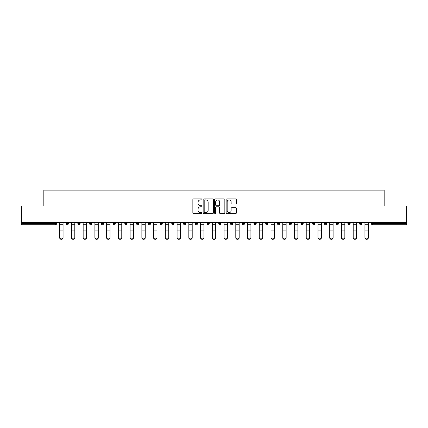 <?xml version="1.0" encoding="UTF-8"?>
<svg xmlns="http://www.w3.org/2000/svg" width="428" height="428" viewBox="0 0 428 428"><rect width="100%" height="100%" fill="white"/><g stroke="black" fill="none" stroke-linecap="round" stroke-linejoin="round"><path stroke-width="0.64" d="M201.957 199.394A0.519 0.519 0 0 0 201.444 198.876L193.59 198.876A0.738 0.738 0 0 0 192.851 199.614L192.851 212.914A0.738 0.738 0 0 0 193.59 213.652L201.444 213.652A0.519 0.519 0 0 0 201.957 213.133A0.519 0.519 0 0 0 201.444 212.614L200.427 212.614A2.365 2.365 0 0 1 198.062 210.255L198.062 209.142A2.365 2.365 0 0 1 200.427 206.783L201.444 206.783A0.519 0.519 0 0 0 201.957 206.264A0.519 0.519 0 0 0 201.444 205.745L200.427 205.745A2.365 2.365 0 0 1 198.062 203.38L198.062 202.273A2.365 2.365 0 0 1 200.427 199.908L201.444 199.908A0.519 0.519 0 0 0 201.957 199.394M235.593 204.086A0.738 0.738 0 0 0 236.331 203.343L236.331 199.614A0.738 0.738 0 0 0 235.593 198.876L226.872 198.876A0.738 0.738 0 0 0 226.134 199.614L226.134 212.914A0.738 0.738 0 0 0 226.872 213.652L235.593 213.652A0.738 0.738 0 0 0 236.331 212.914L236.331 208.404A0.738 0.738 0 0 0 235.593 207.666L231.858 207.666A0.738 0.738 0 0 0 231.12 208.404L231.12 210.64A1.974 1.974 0 0 1 229.146 212.614A1.974 1.974 0 0 1 227.166 210.64L227.166 201.888A1.974 1.974 0 0 1 229.146 199.908A1.974 1.974 0 0 1 231.12 201.888L231.12 203.343A0.738 0.738 0 0 0 231.858 204.086L235.593 204.086M21.4 222.405L21.4 205.927L43.827 205.927L43.827 190.118L384.173 190.118L384.173 205.927L406.6 205.927L406.6 222.405L21.4 222.405L21.4 223.614L55.496 223.614L55.496 222.405M213.353 199.614A0.738 0.738 0 0 0 212.614 198.876L203.899 198.876A0.738 0.738 0 0 0 203.161 199.614L203.161 212.914A0.738 0.738 0 0 0 203.899 213.652L212.614 213.652A0.738 0.738 0 0 0 213.353 212.914L213.353 199.614M215.386 198.876L224.101 198.876A0.738 0.738 0 0 1 224.839 199.614L224.839 212.914A0.738 0.738 0 0 1 224.101 213.652L220.372 213.652A0.738 0.738 0 0 1 219.634 212.914L219.634 207.521A0.738 0.738 0 0 0 218.895 206.783L216.418 206.783A0.738 0.738 0 0 0 215.68 207.521L215.68 213.133A0.519 0.519 0 0 1 215.161 213.652A0.519 0.519 0 0 1 214.647 213.133L214.647 199.614A0.738 0.738 0 0 1 215.386 198.876M55.496 224.743A1.129 1.129 0 0 0 56.624 223.614L55.496 223.614L55.496 224.743A1.129 1.129 0 0 0 56.624 223.614L56.624 222.405L56.624 223.614A1.129 1.129 0 0 1 55.496 224.743L21.4 224.743L21.4 223.614M406.6 222.405L406.6 224.743L372.504 224.743A1.129 1.129 0 0 1 371.376 223.614L371.376 222.405L371.376 223.614L406.6 223.614M66.105 222.405L66.105 223.614L66.105 222.405M67.233 224.743A1.129 1.129 0 0 1 66.105 223.614A1.129 1.129 0 0 0 67.233 224.743A1.129 1.129 0 0 0 68.362 223.614L68.362 222.405L68.362 223.614A1.129 1.129 0 0 1 67.233 224.743A1.129 1.129 0 0 1 66.105 223.614L68.362 223.614A1.129 1.129 0 0 1 67.233 224.743M77.848 222.405L77.848 223.614L77.848 222.405M80.106 222.405L80.106 223.614L80.106 222.405M89.591 222.405L89.591 223.614L89.591 222.405M91.849 222.405L91.849 223.614A1.129 1.129 0 0 1 90.72 224.743A1.129 1.129 0 0 1 89.591 223.614A1.129 1.129 0 0 0 90.72 224.743A1.129 1.129 0 0 0 91.849 223.614A1.129 1.129 0 0 1 90.72 224.743A1.129 1.129 0 0 1 89.591 223.614L91.849 223.614M101.329 222.405L101.329 223.614L101.329 222.405M103.587 222.405L103.587 223.614L103.587 222.405M113.072 222.405L113.072 223.614L113.072 222.405M115.33 222.405L115.33 223.614L115.33 222.405M127.068 222.405L127.068 223.614L124.81 223.614A1.129 1.129 0 0 0 125.939 224.743A1.129 1.129 0 0 1 124.81 223.614L124.81 222.405M136.553 222.405L136.553 223.614L136.553 222.405M138.811 222.405L138.811 223.614L138.811 222.405M148.297 222.405L148.297 223.614L148.297 222.405M150.554 222.405L150.554 223.614L150.554 222.405M160.035 222.405L160.035 223.614L160.035 222.405M162.292 222.405L162.292 223.614A1.129 1.129 0 0 1 161.163 224.743A1.129 1.129 0 0 1 160.035 223.614L162.292 223.614A1.129 1.129 0 0 1 161.163 224.743M171.778 222.405L171.778 223.614L171.778 222.405M174.036 222.405L174.036 223.614L174.036 222.405M183.516 222.405L183.516 223.614L183.516 222.405M185.779 222.405L185.779 223.614A1.129 1.129 0 0 1 184.645 224.743A1.129 1.129 0 0 1 183.516 223.614L185.779 223.614A1.129 1.129 0 0 1 184.645 224.743M195.259 222.405L195.259 223.614L195.259 222.405M197.517 222.405L197.517 223.614L197.517 222.405M207.002 222.405L207.002 223.614L207.002 222.405M209.26 222.405L209.26 223.614L209.26 222.405M220.998 222.405L220.998 223.614A1.129 1.129 0 0 1 219.869 224.743A1.129 1.129 0 0 1 218.74 223.614L218.74 222.405M232.741 222.405L232.741 223.614A1.129 1.129 0 0 1 231.612 224.743A1.129 1.129 0 0 1 230.483 223.614L230.483 222.405M244.484 222.405L244.484 223.614A1.129 1.129 0 0 1 243.355 224.743A1.129 1.129 0 0 1 242.221 223.614L242.221 222.405M256.222 222.405L256.222 223.614A1.129 1.129 0 0 1 255.093 224.743A1.129 1.129 0 0 1 253.965 223.614L253.965 222.405M266.837 224.743A1.129 1.129 0 0 0 267.965 223.614L267.965 222.405L267.965 223.614A1.129 1.129 0 0 1 266.837 224.743A1.129 1.129 0 0 1 265.708 223.614L265.708 222.405M279.703 222.405L279.703 223.614A1.129 1.129 0 0 1 278.575 224.743A1.129 1.129 0 0 1 277.446 223.614L277.446 222.405M289.189 222.405L289.189 223.614L289.189 222.405M291.447 222.405L291.447 223.614A1.129 1.129 0 0 1 290.318 224.743A1.129 1.129 0 0 1 289.189 223.614L291.447 223.614A1.129 1.129 0 0 1 290.318 224.743M302.061 224.743A1.129 1.129 0 0 0 303.19 223.614L303.19 222.405L303.19 223.614A1.129 1.129 0 0 1 302.061 224.743A1.129 1.129 0 0 1 300.932 223.614L300.932 222.405M312.67 222.405L312.67 223.614L312.67 222.405M314.928 222.405L314.928 223.614A1.129 1.129 0 0 1 313.799 224.743A1.129 1.129 0 0 1 312.67 223.614L314.928 223.614A1.129 1.129 0 0 1 313.799 224.743A1.129 1.129 0 0 0 314.928 223.614M324.413 223.614A1.129 1.129 0 0 0 325.542 224.743A1.129 1.129 0 0 0 326.671 223.614L326.671 222.405L326.671 223.614L324.413 223.614A1.129 1.129 0 0 0 325.542 224.743A1.129 1.129 0 0 1 324.413 223.614L324.413 222.405M336.151 222.405L336.151 223.614L336.151 222.405M338.409 222.405L338.409 223.614L338.409 222.405M350.152 222.405L350.152 223.614A1.129 1.129 0 0 1 349.023 224.743A1.129 1.129 0 0 1 347.894 223.614L347.894 222.405M361.895 222.405L361.895 223.614A1.129 1.129 0 0 1 360.767 224.743A1.129 1.129 0 0 1 359.638 223.614L359.638 222.405M78.977 224.743A1.129 1.129 0 0 1 77.848 223.614A1.129 1.129 0 0 0 78.977 224.743A1.129 1.129 0 0 0 80.106 223.614A1.129 1.129 0 0 1 78.977 224.743A1.129 1.129 0 0 1 77.848 223.614L80.106 223.614A1.129 1.129 0 0 1 78.977 224.743M102.458 224.743A1.129 1.129 0 0 1 101.329 223.614A1.129 1.129 0 0 0 102.458 224.743A1.129 1.129 0 0 0 103.587 223.614A1.129 1.129 0 0 1 102.458 224.743A1.129 1.129 0 0 1 101.329 223.614L103.587 223.614A1.129 1.129 0 0 1 102.458 224.743M114.201 224.743A1.129 1.129 0 0 1 113.072 223.614A1.129 1.129 0 0 0 114.201 224.743A1.129 1.129 0 0 0 115.33 223.614A1.129 1.129 0 0 1 114.201 224.743A1.129 1.129 0 0 1 113.072 223.614L115.33 223.614A1.129 1.129 0 0 1 114.201 224.743M125.939 224.743A1.129 1.129 0 0 0 127.068 223.614A1.129 1.129 0 0 1 125.939 224.743A1.129 1.129 0 0 1 124.81 223.614M137.682 224.743A1.129 1.129 0 0 1 136.553 223.614A1.129 1.129 0 0 0 137.682 224.743A1.129 1.129 0 0 0 138.811 223.614A1.129 1.129 0 0 1 137.682 224.743A1.129 1.129 0 0 1 136.553 223.614L138.811 223.614A1.129 1.129 0 0 1 137.682 224.743M149.426 224.743A1.129 1.129 0 0 1 148.297 223.614L150.554 223.614A1.129 1.129 0 0 1 149.426 224.743A1.129 1.129 0 0 0 150.554 223.614M172.907 224.743A1.129 1.129 0 0 1 171.778 223.614A1.129 1.129 0 0 0 172.907 224.743A1.129 1.129 0 0 0 174.036 223.614A1.129 1.129 0 0 1 172.907 224.743A1.129 1.129 0 0 1 171.778 223.614L174.036 223.614M196.388 224.743A1.129 1.129 0 0 1 195.259 223.614L197.517 223.614A1.129 1.129 0 0 1 196.388 224.743A1.129 1.129 0 0 0 197.517 223.614M208.131 224.743A1.129 1.129 0 0 1 207.002 223.614A1.129 1.129 0 0 0 208.131 224.743A1.129 1.129 0 0 0 209.26 223.614A1.129 1.129 0 0 1 208.131 224.743A1.129 1.129 0 0 1 207.002 223.614L209.26 223.614A1.129 1.129 0 0 1 208.131 224.743M337.28 224.743A1.129 1.129 0 0 1 336.151 223.614L338.409 223.614A1.129 1.129 0 0 1 337.28 224.743A1.129 1.129 0 0 0 338.409 223.614A1.129 1.129 0 0 1 337.28 224.743M204.712 199.908A0.519 0.519 0 0 0 204.193 200.427L204.193 212.101A0.519 0.519 0 0 0 204.712 212.614L205.782 212.614A2.365 2.365 0 0 0 208.147 210.255L208.147 202.273A2.365 2.365 0 0 0 205.782 199.908L204.712 199.908M219.634 201.925A1.974 1.974 0 0 0 217.659 199.946A1.974 1.974 0 0 0 215.68 201.925L215.68 205.007A0.738 0.738 0 0 0 216.418 205.745L218.895 205.745A0.738 0.738 0 0 0 219.634 205.007L219.634 201.925M59.674 234.426L59.674 237.47A1.696 1.535 0 0 0 63.06 237.47L63.06 237.882A1.696 1.535 180 0 1 59.674 237.882M63.06 234.426L63.06 237.882M63.06 237.47L63.06 222.405M59.674 237.47L59.674 222.405M71.412 234.426L71.412 237.47A1.696 1.535 0 0 0 74.798 237.47L74.798 237.882A1.696 1.535 180 0 1 71.412 237.882M74.798 234.426L74.798 237.882M83.155 234.426L83.155 237.47A1.696 1.535 0 0 0 86.542 237.47L86.542 237.882A1.696 1.535 180 0 1 83.155 237.882M86.542 234.426L86.542 237.882M94.893 234.426L94.893 237.47A1.696 1.535 0 0 0 98.279 237.47L98.279 237.882A1.696 1.535 180 0 1 94.893 237.882M98.279 234.426L98.279 237.882M106.636 234.426L106.636 237.47A1.696 1.535 0 0 0 110.023 237.47L110.023 237.882A1.696 1.535 180 0 1 106.636 237.882M110.023 234.426L110.023 237.882M118.379 234.426L118.379 237.47A1.696 1.535 0 0 0 121.766 237.47L121.766 237.882A1.696 1.535 180 0 1 118.379 237.882M121.766 234.426L121.766 237.882M74.798 237.47L74.798 222.405M71.412 237.47L71.412 222.405M86.542 237.47L86.542 222.405M83.155 237.47L83.155 222.405M98.279 237.47L98.279 222.405M94.893 237.47L94.893 222.405M110.023 237.47L110.023 222.405M106.636 237.47L106.636 222.405M121.766 237.47L121.766 222.405M118.379 237.47L118.379 222.405M130.117 234.426L130.117 237.47A1.696 1.535 0 0 0 133.504 237.47L133.504 237.882A1.696 1.535 180 0 1 130.117 237.882M133.504 234.426L133.504 237.882M133.504 237.47L133.504 222.405M130.117 237.47L130.117 222.405M141.861 234.426L141.861 237.47A1.696 1.535 0 0 0 145.247 237.47L145.247 237.882A1.696 1.535 180 0 1 141.861 237.882M145.247 234.426L145.247 237.882M145.247 237.47L145.247 222.405M141.861 237.47L141.861 222.405M153.599 234.426L153.599 237.47A1.696 1.535 0 0 0 156.985 237.47L156.985 237.882A1.696 1.535 180 0 1 153.599 237.882M156.985 234.426L156.985 237.882M156.985 237.47L156.985 222.405M153.599 237.47L153.599 222.405M165.342 234.426L165.342 237.47A1.696 1.535 0 0 0 168.728 237.47L168.728 237.882A1.696 1.535 180 0 1 165.342 237.882M168.728 234.426L168.728 237.882M168.728 237.47L168.728 222.405M165.342 237.47L165.342 222.405M177.085 234.426L177.085 237.47A1.696 1.535 0 0 0 180.472 237.47L180.472 237.882A1.696 1.535 180 0 1 177.085 237.882M180.472 234.426L180.472 237.882M180.472 237.47L180.472 222.405M177.085 237.47L177.085 222.405M188.823 234.426L188.823 237.47A1.696 1.535 0 0 0 192.209 237.47L192.209 237.882A1.696 1.535 180 0 1 188.823 237.882M192.209 234.426L192.209 237.882M192.209 237.47L192.209 222.405M188.823 237.47L188.823 222.405M200.566 234.426L200.566 237.47A1.696 1.535 0 0 0 203.953 237.47L203.953 237.882A1.696 1.535 180 0 1 200.566 237.882M203.953 234.426L203.953 237.882M203.953 237.47L203.953 222.405M200.566 237.47L200.566 222.405M212.304 234.426L212.304 237.47A1.696 1.535 0 0 0 215.696 237.47L215.696 237.882A1.696 1.535 180 0 1 212.304 237.882M215.696 234.426L215.696 237.882M215.696 237.47L215.696 222.405M212.304 237.47L212.304 222.405M224.047 234.426L224.047 237.47A1.696 1.535 0 0 0 227.434 237.47L227.434 237.882A1.696 1.535 180 0 1 224.047 237.882M227.434 234.426L227.434 237.882M227.434 237.47L227.434 222.405M224.047 237.47L224.047 222.405M235.791 234.426L235.791 237.47A1.696 1.535 0 0 0 239.177 237.47L239.177 237.882A1.696 1.535 180 0 1 235.791 237.882M239.177 234.426L239.177 237.882M239.177 237.47L239.177 222.405M235.791 237.47L235.791 222.405M247.528 234.426L247.528 237.47A1.696 1.535 0 0 0 250.915 237.47L250.915 237.882A1.696 1.535 180 0 1 247.528 237.882M250.915 234.426L250.915 237.882M250.915 237.47L250.915 222.405M247.528 237.47L247.528 222.405M259.272 234.426L259.272 237.47A1.696 1.535 0 0 0 262.658 237.47L262.658 237.882A1.696 1.535 180 0 1 259.272 237.882M262.658 234.426L262.658 237.882M262.658 237.47L262.658 222.405M259.272 237.47L259.272 222.405M271.015 234.426L271.015 237.47A1.696 1.535 0 0 0 274.401 237.47L274.401 237.882A1.696 1.535 180 0 1 271.015 237.882M274.401 234.426L274.401 237.882M274.401 237.47L274.401 222.405M271.015 237.47L271.015 222.405M282.753 234.426L282.753 237.47A1.696 1.535 0 0 0 286.139 237.47L286.139 237.882A1.696 1.535 180 0 1 282.753 237.882M286.139 234.426L286.139 237.882M286.139 237.47L286.139 222.405M282.753 237.47L282.753 222.405M294.496 234.426L294.496 237.47A1.696 1.535 0 0 0 297.883 237.47L297.883 237.882A1.696 1.535 180 0 1 294.496 237.882M297.883 234.426L297.883 237.882M297.883 237.47L297.883 222.405M294.496 237.47L294.496 222.405M306.234 234.426L306.234 237.47A1.696 1.535 0 0 0 309.621 237.47L309.621 237.882A1.696 1.535 180 0 1 306.234 237.882M309.621 234.426L309.621 237.882M309.621 237.47L309.621 222.405M306.234 237.47L306.234 222.405M317.977 234.426L317.977 237.47A1.696 1.535 0 0 0 321.364 237.47L321.364 237.882A1.696 1.535 180 0 1 317.977 237.882M321.364 234.426L321.364 237.882M321.364 237.47L321.364 222.405M317.977 237.47L317.977 222.405M329.721 234.426L329.721 237.47A1.696 1.535 0 0 0 333.107 237.47L333.107 237.882A1.696 1.535 180 0 1 329.721 237.882M333.107 234.426L333.107 237.882M333.107 237.47L333.107 222.405M329.721 237.47L329.721 222.405M341.458 234.426L341.458 237.47A1.696 1.535 0 0 0 344.845 237.47L344.845 237.882A1.696 1.535 180 0 1 341.458 237.882M344.845 234.426L344.845 237.882M344.845 237.47L344.845 222.405M341.458 237.47L341.458 222.405M353.202 234.426L353.202 237.47A1.696 1.535 0 0 0 356.588 237.47L356.588 237.882A1.696 1.535 180 0 1 353.202 237.882M356.588 234.426L356.588 237.882M356.588 237.47L356.588 222.405M353.202 237.47L353.202 222.405M364.94 234.426L364.94 237.47A1.696 1.535 0 0 0 368.326 237.47L368.326 237.882A1.696 1.535 180 0 1 364.94 237.882M368.326 234.426L368.326 237.882M368.326 237.47L368.326 222.405M364.94 237.47L364.94 222.405M372.504 222.405L372.504 224.743M219.869 224.743A1.129 1.129 0 0 0 220.998 223.614L218.74 223.614M231.612 224.743A1.129 1.129 0 0 0 232.741 223.614L230.483 223.614M243.355 224.743A1.129 1.129 0 0 0 244.484 223.614L242.221 223.614M255.093 224.743A1.129 1.129 0 0 0 256.222 223.614L253.965 223.614M267.965 223.614L265.708 223.614M278.575 224.743A1.129 1.129 0 0 0 279.703 223.614L277.446 223.614M303.19 223.614L300.932 223.614M325.542 224.743A1.129 1.129 0 0 0 326.671 223.614M349.023 224.743A1.129 1.129 0 0 0 350.152 223.614L347.894 223.614M360.767 224.743A1.129 1.129 0 0 0 361.895 223.614L359.638 223.614M59.674 230.125L63.06 230.125M59.674 234.014L63.06 234.014M59.674 224.743L63.06 224.743M59.674 222.635L63.06 222.635M71.412 230.125L74.798 230.125M71.412 234.014L74.798 234.014M71.412 224.743L74.798 224.743M71.412 222.635L74.798 222.635M83.155 230.125L86.542 230.125M83.155 234.014L86.542 234.014M83.155 224.743L86.542 224.743M83.155 222.635L86.542 222.635M94.893 230.125L98.279 230.125M94.893 234.014L98.279 234.014M94.893 224.743L98.279 224.743M94.893 222.635L98.279 222.635M106.636 230.125L110.023 230.125M106.636 234.014L110.023 234.014M106.636 224.743L110.023 224.743M106.636 222.635L110.023 222.635M118.379 230.125L121.766 230.125M118.379 234.014L121.766 234.014M118.379 224.743L121.766 224.743M118.379 222.635L121.766 222.635M130.117 230.125L133.504 230.125M130.117 234.014L133.504 234.014M130.117 224.743L133.504 224.743M130.117 222.635L133.504 222.635M141.861 230.125L145.247 230.125M141.861 234.014L145.247 234.014M141.861 224.743L145.247 224.743M141.861 222.635L145.247 222.635M153.599 230.125L156.985 230.125M153.599 234.014L156.985 234.014M153.599 224.743L156.985 224.743M153.599 222.635L156.985 222.635M165.342 230.125L168.728 230.125M165.342 234.014L168.728 234.014M165.342 224.743L168.728 224.743M165.342 222.635L168.728 222.635M177.085 230.125L180.472 230.125M177.085 234.014L180.472 234.014M177.085 224.743L180.472 224.743M177.085 222.635L180.472 222.635M188.823 230.125L192.209 230.125M188.823 234.014L192.209 234.014M188.823 224.743L192.209 224.743M188.823 222.635L192.209 222.635M200.566 230.125L203.953 230.125M200.566 234.014L203.953 234.014M200.566 224.743L203.953 224.743M200.566 222.635L203.953 222.635M212.304 230.125L215.696 230.125M212.304 234.014L215.696 234.014M212.304 224.743L215.696 224.743M212.304 222.635L215.696 222.635M224.047 230.125L227.434 230.125M224.047 234.014L227.434 234.014M224.047 224.743L227.434 224.743M224.047 222.635L227.434 222.635M235.791 230.125L239.177 230.125M235.791 234.014L239.177 234.014M235.791 224.743L239.177 224.743M235.791 222.635L239.177 222.635M247.528 230.125L250.915 230.125M247.528 234.014L250.915 234.014M247.528 224.743L250.915 224.743M247.528 222.635L250.915 222.635M259.272 230.125L262.658 230.125M259.272 234.014L262.658 234.014M259.272 224.743L262.658 224.743M259.272 222.635L262.658 222.635M271.015 230.125L274.401 230.125M271.015 234.014L274.401 234.014M271.015 224.743L274.401 224.743M271.015 222.635L274.401 222.635M282.753 230.125L286.139 230.125M282.753 234.014L286.139 234.014M282.753 224.743L286.139 224.743M282.753 222.635L286.139 222.635M294.496 230.125L297.883 230.125M294.496 234.014L297.883 234.014M294.496 224.743L297.883 224.743M294.496 222.635L297.883 222.635M306.234 230.125L309.621 230.125M306.234 234.014L309.621 234.014M306.234 224.743L309.621 224.743M306.234 222.635L309.621 222.635M317.977 230.125L321.364 230.125M317.977 234.014L321.364 234.014M317.977 224.743L321.364 224.743M317.977 222.635L321.364 222.635M329.721 230.125L333.107 230.125M329.721 234.014L333.107 234.014M329.721 224.743L333.107 224.743M329.721 222.635L333.107 222.635M341.458 230.125L344.845 230.125M341.458 234.014L344.845 234.014M341.458 224.743L344.845 224.743M341.458 222.635L344.845 222.635M353.202 230.125L356.588 230.125M353.202 234.014L356.588 234.014M353.202 224.743L356.588 224.743M353.202 222.635L356.588 222.635M364.94 230.125L368.326 230.125M364.94 234.014L368.326 234.014M364.94 224.743L368.326 224.743M364.94 222.635L368.326 222.635"/></g></svg>
